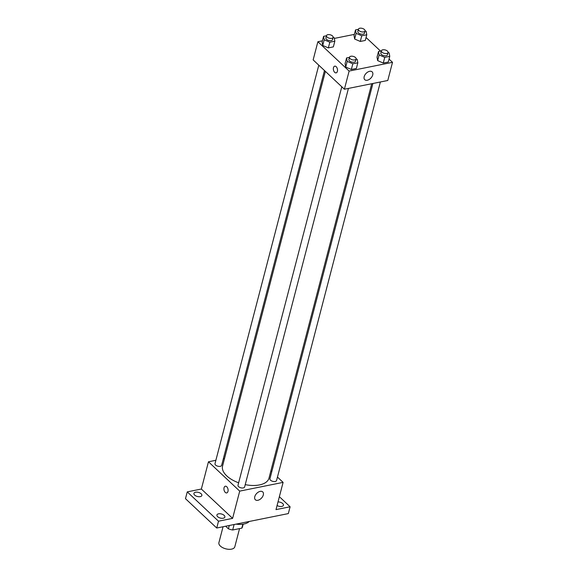<?xml version="1.0" encoding="UTF-8"?>
<svg xmlns="http://www.w3.org/2000/svg" width="578" height="578" viewBox="0 0 578 578"><rect width="100%" height="100%" fill="white"/><g stroke="black" fill="none" stroke-linecap="round" stroke-linejoin="round"><path stroke-width="0.87" d="M223.05 526.746L218.903 542.67A8.215 4.234 14.6 0 0 225.788 548.833A8.215 4.234 14.6 0 0 234.805 546.81L239.545 528.61M242.847 524.203L241.821 528.148L232.688 529.99A10.599 5.462 14.6 0 1 228.411 528.812L225.651 526.218M241.821 528.148A10.599 5.462 14.6 0 0 242.435 526.977L243.172 524.152M234.112 524.521L232.688 529.99M229.278 525.489L228.411 528.812M236.012 524.138A16.43 8.468 14.6 0 0 249.226 521.472M279.369 496.704L290.105 506.776L288.328 513.589L216.736 528.017L185.487 498.684L187.258 491.878L201.361 489.031L208.463 461.786L215.869 460.29M223.339 458.788L224.517 458.549M278.004 501.928A4.104 2.117 -165.4 0 1 283.444 505.251A4.104 2.117 -165.4 0 1 281.811 506.422A4.104 2.117 -165.4 0 1 277.072 505.504M290.105 506.776L276.002 509.623L283.097 482.377L239.711 491.119L232.609 518.365L218.506 521.204L216.736 528.017M263.301 494.97A5.383 3.352 -46.8 0 1 259.739 499.536A5.383 3.352 -46.8 0 1 255.353 499.753A5.383 3.352 -46.8 0 1 256.596 493.533A5.383 3.352 -46.8 0 1 262.723 491.9A5.383 3.352 -46.8 0 1 263.301 494.97M218.506 521.204L187.258 491.878M218.549 513.828A4.104 2.117 -165.4 0 1 222.956 514.55A4.104 2.117 -165.4 0 1 224.864 517.057A4.104 2.117 -165.4 0 1 223.238 518.228A4.104 2.117 -165.4 0 1 218.831 517.498A4.104 2.117 -165.4 0 1 216.916 514.991A4.104 2.117 -165.4 0 1 218.549 513.828M195.552 492.232A4.104 2.117 -165.4 0 1 199.959 492.962A4.104 2.117 -165.4 0 1 201.867 495.469A4.104 2.117 -165.4 0 1 200.241 496.632A4.104 2.117 -165.4 0 1 195.834 495.91A4.104 2.117 -165.4 0 1 193.919 493.402A4.104 2.117 -165.4 0 1 195.552 492.232M232.609 518.365L201.361 489.031M325.371 71.376L222.566 466.034A23.987 12.362 14.6 0 0 238.635 482.796M245.224 484.639A23.987 12.362 14.6 0 0 268.994 478.129L371.726 83.723M239.711 491.119L208.463 461.786M270.872 470.897L271.768 471.742M277.454 477.074L283.097 482.377M341.786 86.787L237.999 485.231A3.425 1.763 14.6 0 0 240.867 487.803A3.425 1.763 14.6 0 0 244.624 486.958L348.433 88.412M318.789 65.198L215.002 463.643A3.425 1.763 14.6 0 0 217.87 466.215A3.425 1.763 14.6 0 0 221.627 465.369L324.475 70.53M380.367 81.982L276.559 480.52A3.425 1.763 -165.4 0 1 274.059 481.561A3.425 1.763 -165.4 0 1 270.533 480.202A3.425 1.763 -165.4 0 1 269.933 478.794L372.904 83.485M226.692 492.926A3.425 2.016 78.6 0 1 225.276 492.405A3.425 2.016 78.6 0 1 223.924 488.807A3.425 2.016 78.6 0 1 225.341 486.214A3.425 2.016 78.6 0 1 227.992 489.169A3.425 2.016 78.6 0 1 226.692 492.926A3.425 2.016 78.6 0 1 225.276 492.405A3.425 2.016 78.6 0 1 223.932 488.807A3.425 2.016 78.6 0 1 225.341 486.214M389.059 59.079L392.513 62.323L387.78 80.487L344.394 89.229L313.146 59.895L317.878 41.732L322.408 40.821M334.337 38.415L354.343 34.384M356.127 58.884L357.218 59.353L357.833 62.792L356.359 68.471L351.345 69.476L345.716 67.048L345.095 63.609L345.716 67.048L347.197 61.376L346.576 57.937L349.452 57.352M365.058 30.858L366.149 31.328L366.77 34.767L365.296 40.446L360.282 41.45L354.654 39.022L354.032 35.583L354.654 39.022L356.127 33.351L355.513 29.912L358.389 29.334M392.513 62.323L349.126 71.065L317.878 41.732M366.062 37.491L380.548 51.088M333.123 37.295L334.214 37.765L334.835 41.204L333.354 46.876L328.347 47.887L322.719 45.46L322.098 42.021L322.719 45.46L324.193 39.781L323.579 36.349L326.454 35.764M388.062 52.446L389.153 52.916L389.767 56.355L388.293 62.034L383.279 63.038L377.651 60.611L377.029 57.171L377.651 60.611L379.132 54.939L378.511 51.5L381.386 50.922M349.126 71.065L344.394 89.229M372.716 74.916A5.383 3.352 -46.8 0 1 369.154 79.489A5.383 3.352 -46.8 0 1 364.769 79.699A5.383 3.352 -46.8 0 1 366.011 73.478A5.383 3.352 -46.8 0 1 372.138 71.853A5.383 3.352 -46.8 0 1 372.716 74.916M336.107 72.871A3.425 2.016 78.6 0 1 334.691 72.351A3.425 2.016 78.6 0 1 333.34 68.753A3.425 2.016 78.6 0 1 334.756 66.159A3.425 2.016 78.6 0 1 337.408 69.114A3.425 2.016 78.6 0 1 336.107 72.871A3.425 2.016 78.6 0 1 334.691 72.351A3.425 2.016 78.6 0 1 333.347 68.753A3.425 2.016 78.6 0 1 334.756 66.159M389.767 56.355L384.76 57.367L379.132 54.939M381.422 50.792L380.83 53.068A3.425 1.763 14.6 0 0 383.698 55.633A3.425 1.763 14.6 0 0 387.455 54.787L388.04 52.519A3.425 1.763 14.6 0 0 387.441 51.11A3.425 1.763 14.6 0 0 383.922 49.751A3.425 1.763 14.6 0 0 381.422 50.792A3.425 1.763 14.6 0 0 384.283 53.364A3.425 1.763 14.6 0 0 388.04 52.519M378.511 51.5L377.029 57.171M388.293 62.034L383.279 63.038L377.651 60.611M384.76 57.367L383.279 63.038M357.833 62.792L352.826 63.804L347.197 61.376M349.488 57.229L348.895 59.498A3.425 1.763 14.6 0 0 351.764 62.07A3.425 1.763 14.6 0 0 355.521 61.225L356.106 58.956A3.425 1.763 14.6 0 0 355.506 57.547A3.425 1.763 14.6 0 0 351.988 56.189A3.425 1.763 14.6 0 0 349.488 57.229A3.425 1.763 14.6 0 0 352.349 59.801A3.425 1.763 14.6 0 0 356.106 58.956M346.576 57.937L345.095 63.609M356.359 68.471L351.345 69.476L345.716 67.048M352.826 63.804L351.345 69.476M366.77 34.767L361.763 35.778L356.127 33.351M358.418 29.203L357.833 31.472A3.425 1.763 14.6 0 0 360.694 34.044A3.425 1.763 14.6 0 0 364.451 33.199L365.043 30.93A3.425 1.763 14.6 0 0 364.443 29.521A3.425 1.763 14.6 0 0 360.918 28.163A3.425 1.763 14.6 0 0 358.418 29.203A3.425 1.763 14.6 0 0 361.286 31.776A3.425 1.763 14.6 0 0 365.043 30.93M355.513 29.912L354.032 35.583M365.296 40.446L360.282 41.45L354.654 39.022M361.763 35.778L360.282 41.45M334.835 41.204L329.828 42.216L324.193 39.781M326.483 35.641L325.891 37.91A3.425 1.763 14.6 0 0 328.759 40.482A3.425 1.763 14.6 0 0 332.516 39.636L333.109 37.368A3.425 1.763 14.6 0 0 332.509 35.959A3.425 1.763 14.6 0 0 328.983 34.601A3.425 1.763 14.6 0 0 326.483 35.641A3.425 1.763 14.6 0 0 329.352 38.213A3.425 1.763 14.6 0 0 333.109 37.368M323.579 36.349L322.098 42.021M333.354 46.876L328.347 47.887L322.719 45.46M329.828 42.216L328.347 47.887"/></g></svg>

